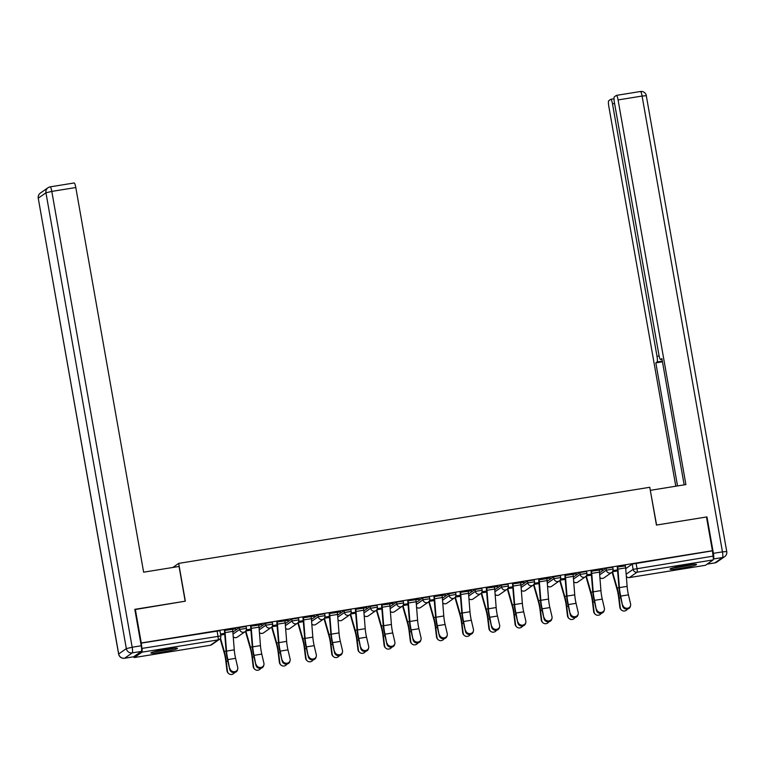 <?xml version="1.0" encoding="UTF-8"?>
<svg xmlns="http://www.w3.org/2000/svg" width="765" height="765" viewBox="0 0 765 765"><rect width="100%" height="100%" fill="white"/><g stroke="black" fill="none" stroke-linecap="round" stroke-linejoin="round"><path stroke-width="1.15" d="M246.053 626.487L239.34 627.568L239.665 629.432L246.387 628.352A3.452 3.385 -125 0 1 243.624 632.282A3.452 3.385 55 0 1 239.665 629.432L233.019 634.089M272.244 622.251L265.531 623.341L265.857 625.206L272.57 624.116A3.452 3.385 -125 0 1 269.816 628.046A3.452 3.385 55 0 1 265.857 625.206L259.211 629.853M298.436 618.024L291.723 619.105L292.048 620.97L298.761 619.889A3.452 3.385 -125 0 1 296.007 623.819A3.452 3.385 55 0 1 292.048 620.97L285.402 625.627M324.628 613.788L317.905 614.878L318.24 616.743L324.953 615.653A3.452 3.385 -125 0 1 322.189 619.583A3.452 3.385 55 0 1 318.24 616.743L311.584 621.4M350.819 609.562L344.097 610.642L344.432 612.507L351.145 611.426A3.452 3.385 -125 0 1 348.381 615.356A3.452 3.385 55 0 1 344.432 612.507L337.776 617.164M377.002 605.325L370.289 606.415L370.623 608.28L377.336 607.19A3.452 3.385 -125 0 1 374.573 611.13A3.452 3.385 55 0 1 370.623 608.28L363.968 612.937M403.193 601.099L396.48 602.179L396.805 604.044L403.528 602.963A3.452 3.385 -125 0 1 400.764 606.894A3.452 3.385 55 0 1 396.805 604.044L390.16 608.701M429.385 596.872L422.672 597.953L422.997 599.817L429.71 598.727A3.452 3.385 -125 0 1 426.956 602.667A3.452 3.385 55 0 1 422.997 599.817L416.351 604.474M455.577 592.636L448.864 593.726L449.189 595.581L455.902 594.501A3.452 3.385 -125 0 1 453.148 598.431A3.452 3.385 55 0 1 449.189 595.581L442.543 600.238M481.768 588.409L475.055 589.49L475.381 591.355L482.093 590.274A3.452 3.385 -125 0 1 479.339 594.204A3.452 3.385 55 0 1 475.381 591.355L468.725 596.011M507.96 584.173L501.238 585.263L501.572 587.128L508.285 586.038A3.452 3.385 -125 0 1 505.522 589.968A3.452 3.385 55 0 1 501.572 587.128L494.917 591.775M534.142 579.947L527.429 581.027L527.764 582.892L534.477 581.811A3.452 3.385 -125 0 1 531.713 585.741A3.452 3.385 55 0 1 527.764 582.892L521.108 587.549M560.334 575.71L553.621 576.8L553.946 578.665L560.669 577.575A3.452 3.385 -125 0 1 557.905 581.505A3.452 3.385 55 0 1 553.946 578.665L547.3 583.312M586.526 571.484L579.813 572.564L580.138 574.429L586.86 573.348A3.452 3.385 -125 0 1 584.097 577.279A3.452 3.385 55 0 1 580.138 574.429L573.492 579.086M612.717 567.248L606.004 568.338L606.329 570.202L613.042 569.112A3.452 3.385 -125 0 1 610.288 573.042A3.452 3.385 55 0 1 606.329 570.202L599.683 574.859M681.175 568.271A13.464 1.1 170 0 0 696.542 564.455A13.464 1.1 170 0 0 685.392 565.325A13.464 1.1 170 0 0 670.025 569.131A13.464 1.1 170 0 0 681.175 568.271M162.075 652.124A13.464 1.1 170 0 0 177.442 648.318A13.464 1.1 170 0 0 166.282 649.179A13.464 1.1 170 0 0 150.915 652.994A13.464 1.1 170 0 0 162.075 652.124M135.319 609.256L141.267 642.973L712.416 550.714L706.468 516.987L656.437 525.067L649.772 487.286L178.685 563.384L185.35 601.175L134.86 609.581M133.751 656.724A3.452 0.593 -99.2 0 0 134.296 657.556A3.452 0.593 -99.2 0 0 134.344 657.537L141.974 652.182A3.452 0.593 -99.2 0 0 141.917 648.424L220.789 635.964M141.267 642.973L141.917 648.424M625.713 568.644L632.196 564.101L633.114 569.361L713.066 556.155A3.452 0.593 80.8 0 1 713.123 559.923L705.493 565.268A3.452 0.593 80.8 0 1 705.445 565.287A3.452 0.593 80.8 0 1 705.387 565.278M713.066 556.155L712.416 550.714M625.407 565.918L617.259 567.008M599.215 570.145L602.457 569.399M602.495 569.619L591.077 571.245M573.023 574.372L576.265 573.635M576.303 573.846L564.886 575.471M546.832 578.608L550.083 577.862M550.121 578.072L538.732 579.918M520.64 582.834L523.891 582.098M523.929 582.308L512.502 583.934M494.458 587.071L497.699 586.325M497.738 586.535L486.311 588.17M468.266 591.297L471.508 590.561M471.546 590.771L460.119 592.397M442.074 595.533L445.316 594.788M445.354 594.998L433.927 596.624M415.883 599.76L419.124 599.024M419.163 599.234L407.745 600.86M389.691 603.996L392.942 603.25M392.971 603.461L381.553 605.086M363.499 608.223L366.751 607.477M366.789 607.697L355.362 609.323M337.317 612.449L340.559 611.713M340.597 611.923L329.17 613.549M311.126 616.686L314.367 615.94M314.405 616.15L302.978 617.785M284.934 620.912L288.175 620.176M288.214 620.386L276.787 622.012M258.742 625.148L261.984 624.403M262.022 624.613L250.604 626.248M232.55 629.375L235.802 628.639M235.83 628.849L224.413 630.475M232.856 632.1L239.34 627.568M259.048 627.874L265.531 623.341M285.24 623.638L291.723 619.105M311.432 619.411L317.905 614.878M337.623 615.184L344.097 610.642M363.815 610.948L370.289 606.415M389.997 606.721L396.48 602.179M416.189 602.485L422.672 597.953M442.38 598.259L448.864 593.726M468.572 594.023L475.055 589.49M494.764 589.796L501.238 585.263M520.955 585.56L527.429 581.027M547.147 581.333L553.621 576.8M573.329 577.106L579.813 572.564M599.521 572.87L606.004 568.338M172.861 567.467L178.685 563.384M613.004 570.623L617.565 569.887L613.004 570.604M140.999 643.164L219.861 630.714M712.139 550.896L632.196 564.101M591.374 574.104L586.822 574.84L591.374 574.113M560.621 579.086L565.182 578.35L560.63 579.067M538.99 582.557L534.439 583.293L538.99 582.576M512.799 586.793L508.247 587.53L512.799 586.803M486.607 591.02L482.055 591.756L486.607 591.039M460.415 595.256L455.864 595.992L460.425 595.266M434.233 599.483L429.681 600.219L434.233 599.502M408.041 603.719L403.49 604.455L408.041 603.728M381.85 607.946L377.298 608.682L381.85 607.965M355.658 612.182L351.106 612.918L355.658 612.191M329.466 616.408L324.915 617.145L329.466 616.427M303.275 620.644L298.723 621.371L303.284 620.654M277.093 624.871L272.541 625.607L277.093 624.89M250.901 629.098L246.349 629.834L250.901 629.117M220.502 634.022L224.709 633.344L220.502 634.013M622.853 605.23A3.968 3.624 13.9 0 0 630.57 605.564A3.968 3.624 13.9 0 0 630.58 603.987L628.448 594.864L620.721 596.117L622.634 606.119L620.501 597.006A12.948 2.228 80.8 0 1 618.895 586.736L617.298 567.209M630.57 605.564L630.35 606.454A3.968 3.624 -166.1 0 1 622.634 606.119M628.448 594.864A10.7 1.846 -99.2 0 1 627.118 586.373L625.655 567.898A4.313 0.746 80.8 0 0 625.368 565.718L617.651 566.961A4.313 0.746 80.8 0 1 617.929 569.15L619.392 587.625A10.7 1.846 -99.2 0 0 620.721 596.117M621.457 610.04L620.998 609.619A3.968 3.815 -47 0 1 619.851 607.334L620.3 607.754A3.968 3.815 133 0 0 627.463 609.064M620.3 607.754L619.105 597.981A12.948 2.228 -99.2 0 0 617.135 587.96L612.469 571.704M612.124 572.105A4.313 0.746 -99.2 0 0 612.363 573.042L617.03 589.279A10.7 1.846 80.8 0 1 618.656 597.561L619.851 607.334M596.662 609.466A3.968 3.624 13.9 0 0 604.379 609.791A3.968 3.624 13.9 0 0 604.388 608.213L602.256 599.1L594.529 600.343L596.442 610.355L594.309 601.233A12.948 2.228 80.8 0 1 592.703 590.962L591.106 571.436M604.379 609.791L604.159 610.68A3.968 3.624 -166.1 0 1 596.442 610.355M591.46 571.178L591.46 571.197A4.313 0.746 80.8 0 1 591.737 573.377L593.2 591.852A10.7 1.846 -99.2 0 0 594.529 600.343M591.46 571.197L599.177 569.944A4.313 0.746 80.8 0 1 599.464 572.134L600.927 590.609A10.7 1.846 -99.2 0 0 602.256 599.1M570.47 613.693A3.968 3.624 13.9 0 0 578.187 614.018A3.968 3.624 13.9 0 0 578.197 612.449L576.064 603.327L568.338 604.58L570.26 614.582L568.118 605.469A12.948 2.228 80.8 0 1 566.511 595.189L564.914 575.672M578.187 614.018L577.977 614.917A3.968 3.624 -166.1 0 1 570.26 614.582M576.064 603.327A10.7 1.846 -99.2 0 1 574.735 594.835L573.272 576.361A4.313 0.746 80.8 0 0 572.995 574.18L565.268 575.423A4.313 0.746 80.8 0 1 565.555 577.613L567.008 596.088A10.7 1.846 -99.2 0 0 568.338 604.58M707.109 564.13L714.912 562.868L722.543 557.522L713.477 558.995A5.183 0.889 -99.2 0 0 713.391 553.344L706.965 516.91L656.6 525.048L650.327 490.413M650.48 490.308L685.899 484.58L618.072 99.928A5.183 0.889 -99.2 0 0 616.437 95.376A5.183 0.889 -99.2 0 0 616.37 95.405L614.324 96.849A5.183 0.889 -99.2 0 0 614.41 102.491L658.923 354.979A5.183 0.889 -99.2 0 0 660.558 359.521A5.183 0.889 -99.2 0 0 660.635 359.493L662.021 359.273M684.159 484.867L661.897 358.613L660.635 359.493M614.582 103.495L612.488 103.839A5.183 0.889 -99.2 0 0 610.852 99.287A5.183 0.889 -99.2 0 0 610.786 99.316L608.73 100.751A5.183 0.889 -99.2 0 0 608.816 106.402L675.791 486.215M662.347 361.128L657.097 361.969L655.825 362.859L677.532 485.938M657.097 361.969A5.183 0.889 -99.2 0 0 657.011 356.318L659.124 355.983M612.488 103.839L657.011 356.318M662.461 361.788L655.825 362.859M179.058 566.463L143.629 572.182L75.802 187.53L51.8 191.403L132.173 647.238L141.238 645.765L134.812 609.342L185.178 601.204L179.058 566.463M133.684 656.762L141.324 651.417L132.259 652.88L124.618 658.235L133.684 656.762A5.183 0.889 80.8 0 1 133.617 656.791A5.183 0.889 80.8 0 1 133.54 656.791M74.1 183.007A5.183 0.889 80.8 0 1 74.167 182.978A5.183 0.889 80.8 0 1 75.802 187.53M141.238 645.765A5.183 0.889 80.8 0 1 141.324 651.417M692.277 564.398A11.657 0.956 -10 0 1 674.013 567.62M672.865 567.926A13.378 1.1 170 0 0 693.463 564.293M173.177 648.261A11.657 0.956 -10 0 1 154.912 651.474M153.755 651.79A13.378 1.1 170 0 0 174.363 648.156M595.266 614.266L594.816 613.846A3.968 3.815 -47 0 1 593.659 611.57L594.109 611.99A3.968 3.815 133 0 0 601.271 613.301M594.109 611.99L592.913 602.218A12.948 2.228 -99.2 0 0 590.943 592.196L586.277 575.94L591.45 575.127M585.933 576.332A4.313 0.746 -99.2 0 0 586.172 577.279L590.838 593.506A10.7 1.846 80.8 0 1 592.464 601.797L593.659 611.57M569.074 618.493L568.625 618.072A3.968 3.815 -47 0 1 567.467 615.796L567.917 616.217A3.968 3.815 133 0 0 575.079 617.527M567.917 616.217L566.722 606.444A12.948 2.228 -99.2 0 0 564.752 596.423L560.085 580.166M559.741 580.568A4.313 0.746 -99.2 0 0 559.99 581.505L564.647 597.742A10.7 1.846 80.8 0 1 566.272 606.023L567.467 615.796M544.288 617.929A3.968 3.624 13.9 0 0 552.005 618.254A3.968 3.624 13.9 0 0 552.005 616.676L549.872 607.563L542.146 608.806L544.068 618.818L541.936 609.695A12.948 2.228 80.8 0 1 540.319 599.425L538.694 579.707M552.005 618.254L551.785 619.143A3.968 3.624 -166.1 0 1 544.068 618.818M539.076 579.64L539.076 579.66A4.313 0.746 80.8 0 1 539.363 581.84L540.817 600.315A10.7 1.846 -99.2 0 0 542.146 608.806M539.076 579.66L546.803 578.407A4.313 0.746 80.8 0 1 547.08 580.597L548.543 599.072A10.7 1.846 -99.2 0 0 549.872 607.563M518.096 622.155A3.968 3.624 13.9 0 0 525.813 622.481A3.968 3.624 13.9 0 0 525.813 620.912L523.681 611.79L515.964 613.042L517.876 623.045L515.744 613.932A12.948 2.228 80.8 0 1 514.137 603.652L512.54 584.135M525.813 622.481L525.593 623.37A3.968 3.624 -166.1 0 1 517.876 623.045M523.681 611.79A10.7 1.846 -99.2 0 1 522.352 603.298L520.898 584.823A4.313 0.746 80.8 0 0 520.611 582.643L512.885 583.886A4.313 0.746 80.8 0 1 513.172 586.076L514.635 604.551A10.7 1.846 -99.2 0 0 515.964 613.042M491.905 626.392A3.968 3.624 13.9 0 0 499.622 626.717A3.968 3.624 13.9 0 0 499.631 625.139L497.489 616.026L489.772 617.269L491.685 627.281L489.552 618.158A12.948 2.228 80.8 0 1 487.946 607.888L486.349 588.361M499.622 626.717L499.402 627.606A3.968 3.624 -166.1 0 1 491.685 627.281M486.693 588.103L486.693 588.122A4.313 0.746 80.8 0 1 486.98 590.303L488.443 608.777A10.7 1.846 -99.2 0 0 489.772 617.269M486.693 588.122L494.419 586.87A4.313 0.746 80.8 0 1 494.706 589.06L496.16 607.534A10.7 1.846 -99.2 0 0 497.489 616.026M542.882 622.729L542.433 622.308A3.968 3.815 -47 0 1 541.276 620.033L541.735 620.453A3.968 3.815 133 0 0 548.888 621.763M541.735 620.453L540.53 610.68A12.948 2.228 -99.2 0 0 538.56 600.659L533.894 584.403M533.559 584.795A4.313 0.746 -99.2 0 0 533.798 585.741L538.455 601.969A10.7 1.846 80.8 0 1 540.08 610.26L541.276 620.033M516.691 626.956L516.241 626.535A3.968 3.815 -47 0 1 515.094 624.259L515.543 624.68A3.968 3.815 133 0 0 522.705 625.99M515.543 624.68L514.348 614.907A12.948 2.228 -99.2 0 0 512.378 604.885L507.711 588.629M507.367 589.031A4.313 0.746 -99.2 0 0 507.606 589.968L512.263 606.205A10.7 1.846 80.8 0 1 513.889 614.486L515.094 624.259M490.499 631.192L490.049 630.771A3.968 3.815 -47 0 1 488.902 628.495L489.351 628.906A3.968 3.815 133 0 0 496.514 630.226M489.351 628.906L488.156 619.134A12.948 2.228 -99.2 0 0 486.186 609.122L481.52 592.865L486.693 592.053M481.175 593.258A4.313 0.746 -99.2 0 0 481.415 594.204L486.071 610.432A10.7 1.846 80.8 0 1 487.707 618.713L488.902 628.495M465.713 630.618A3.968 3.624 13.9 0 0 473.43 630.943A3.968 3.624 13.9 0 0 473.439 629.375L471.307 620.252L463.58 621.505L465.493 631.508L463.361 622.394A12.948 2.228 80.8 0 1 461.754 612.115L460.157 592.598M473.43 630.943L473.21 631.833A3.968 3.624 -166.1 0 1 465.493 631.508M460.501 592.34L460.511 592.349A4.313 0.746 80.8 0 1 460.788 594.539L462.251 613.004A10.7 1.846 -99.2 0 0 463.58 621.505M460.511 592.349L468.228 591.106A4.313 0.746 80.8 0 1 468.515 593.286L469.978 611.761A10.7 1.846 -99.2 0 0 471.307 620.252M464.307 635.419L463.858 634.998A3.968 3.815 -47 0 1 462.71 632.722L463.16 633.143A3.968 3.815 133 0 0 470.322 634.453M463.16 633.143L461.964 623.37A12.948 2.228 -99.2 0 0 459.995 613.348L455.328 597.092M454.984 597.494A4.313 0.746 -99.2 0 0 455.223 598.431L459.88 614.668A10.7 1.846 80.8 0 1 461.515 622.949L462.71 632.722M439.521 634.845A3.968 3.624 13.9 0 0 447.238 635.18A3.968 3.624 13.9 0 0 447.248 633.602L445.115 624.489L437.389 625.732L439.301 635.734L437.169 626.621A12.948 2.228 80.8 0 1 435.562 616.351L433.965 596.824M447.238 635.18L447.018 636.069A3.968 3.624 -166.1 0 1 439.301 635.734M445.115 624.489A10.7 1.846 -99.2 0 1 443.786 615.988L442.323 597.522A4.313 0.746 80.8 0 0 442.036 595.333L434.319 596.576A4.313 0.746 80.8 0 1 434.597 598.765L436.06 617.24A10.7 1.846 -99.2 0 0 437.389 625.732M438.125 639.655L437.676 639.234A3.968 3.815 -47 0 1 436.519 636.949L436.968 637.369A3.968 3.815 133 0 0 444.13 638.689M436.968 637.369L435.773 627.596A12.948 2.228 -99.2 0 0 433.803 617.575L429.136 601.319M428.792 601.72A4.313 0.746 -99.2 0 0 429.031 602.667L433.698 618.895A10.7 1.846 80.8 0 1 435.323 627.176L436.519 636.949M413.33 639.081A3.968 3.624 13.9 0 0 421.046 639.406A3.968 3.624 13.9 0 0 421.056 637.828L418.924 628.715L411.197 629.958L413.11 639.97L410.977 630.848A12.948 2.228 80.8 0 1 409.371 620.578L407.774 601.06M421.046 639.406L420.827 640.295A3.968 3.624 -166.1 0 1 413.11 639.97M415.844 599.55L408.128 600.812A4.313 0.746 80.8 0 1 408.414 602.992L409.868 621.467A10.7 1.846 -99.2 0 0 411.197 629.958M415.854 599.559A4.313 0.746 80.8 0 1 416.131 601.749L417.594 620.224A10.7 1.846 -99.2 0 0 418.924 628.715M411.933 643.881L411.484 643.461A3.968 3.815 -47 0 1 410.327 641.185L410.776 641.606A3.968 3.815 133 0 0 417.939 642.916M410.776 641.606L409.581 631.833A12.948 2.228 -99.2 0 0 407.611 621.811L402.945 605.555M402.6 605.947A4.313 0.746 -99.2 0 0 402.839 606.894L407.506 623.131A10.7 1.846 80.8 0 1 409.132 631.412L410.327 641.185M387.147 643.308A3.968 3.624 13.9 0 0 394.864 643.642A3.968 3.624 13.9 0 0 394.864 642.065L392.732 632.942L385.005 634.195L386.927 644.197L384.785 635.084A12.948 2.228 80.8 0 1 383.179 624.814L381.582 605.287M394.864 643.642L394.644 644.532A3.968 3.624 -166.1 0 1 386.927 644.197M392.732 632.942A10.7 1.846 -99.2 0 1 391.403 624.45L389.94 605.976A4.313 0.746 80.8 0 0 389.662 603.795L381.936 605.038A4.313 0.746 80.8 0 1 382.223 607.228L383.676 625.703A10.7 1.846 -99.2 0 0 385.005 634.195M385.742 648.118L385.292 647.697A3.968 3.815 -47 0 1 384.135 645.411L384.594 645.832A3.968 3.815 133 0 0 391.747 647.152M384.594 645.832L383.389 636.059A12.948 2.228 -99.2 0 0 381.419 626.038L376.753 609.781L381.926 608.969M376.409 610.183A4.313 0.746 -99.2 0 0 376.657 611.12L381.314 627.357A10.7 1.846 80.8 0 1 382.94 635.639L384.135 645.411M360.956 647.544A3.968 3.624 13.9 0 0 368.673 647.869A3.968 3.624 13.9 0 0 368.673 646.291L366.54 637.178L358.823 638.421L360.736 648.433L358.603 639.31A12.948 2.228 80.8 0 1 356.987 629.04L355.4 609.514M368.673 647.869L368.453 648.758A3.968 3.624 -166.1 0 1 360.736 648.433M366.54 637.178A10.7 1.846 -99.2 0 1 365.211 628.687L363.757 610.212A4.313 0.746 80.8 0 0 363.471 608.022L355.744 609.275A4.313 0.746 80.8 0 1 356.031 611.455L357.494 629.93A10.7 1.846 -99.2 0 0 358.823 638.421M359.55 652.344L359.101 651.923A3.968 3.815 -47 0 1 357.953 649.648L358.403 650.068A3.968 3.815 133 0 0 365.555 651.378M358.403 650.068L357.207 640.295A12.948 2.228 -99.2 0 0 355.228 630.274L350.561 614.018M350.227 614.41A4.313 0.746 -99.2 0 0 350.466 615.356L355.123 631.584A10.7 1.846 80.8 0 1 356.748 639.875L357.953 649.648M334.764 651.77A3.968 3.624 13.9 0 0 342.481 652.105A3.968 3.624 13.9 0 0 342.491 650.527L340.349 641.405L332.632 642.657L334.544 652.66L332.412 643.547A12.948 2.228 80.8 0 1 330.805 633.277L329.208 613.75M342.481 652.105L342.261 652.994A3.968 3.624 -166.1 0 1 334.544 652.66M340.349 641.405A10.7 1.846 -99.2 0 1 339.019 632.913L337.566 614.438A4.313 0.746 80.8 0 0 337.279 612.258L329.552 613.501A4.313 0.746 80.8 0 1 329.839 615.691L331.302 634.166A10.7 1.846 -99.2 0 0 332.632 642.657M333.358 656.571L332.909 656.16A3.968 3.815 -47 0 1 331.761 653.874L332.211 654.295A3.968 3.815 133 0 0 339.373 655.605M332.211 654.295L331.016 644.522A12.948 2.228 -99.2 0 0 329.046 634.501L324.379 618.244L329.552 617.432M324.035 618.646A4.313 0.746 -99.2 0 0 324.274 619.583L328.931 635.82A10.7 1.846 80.8 0 1 330.566 644.101L331.761 653.874M308.572 656.007A3.968 3.624 13.9 0 0 316.289 656.332A3.968 3.624 13.9 0 0 316.299 654.754L314.166 645.641L306.44 646.884L308.352 656.896L306.22 647.773A12.948 2.228 80.8 0 1 304.613 637.503L303.017 617.977M316.289 656.332L316.069 657.221A3.968 3.624 -166.1 0 1 308.352 656.896M314.166 645.641A10.7 1.846 -99.2 0 1 312.828 637.149L311.374 618.675A4.313 0.746 80.8 0 0 311.087 616.485L303.37 617.738A4.313 0.746 80.8 0 1 303.648 619.918L305.111 638.393A10.7 1.846 -99.2 0 0 306.44 646.884M307.167 660.807L306.717 660.386A3.968 3.815 -47 0 1 305.57 658.11L306.019 658.531A3.968 3.815 133 0 0 313.181 659.841M306.019 658.531L304.824 648.758A12.948 2.228 -99.2 0 0 302.854 638.737L298.187 622.481M297.843 622.873A4.313 0.746 -99.2 0 0 298.082 623.819L302.739 640.047A10.7 1.846 80.8 0 1 304.374 648.337L305.57 658.11M282.381 660.233A3.968 3.624 13.9 0 0 290.098 660.558A3.968 3.624 13.9 0 0 290.107 658.99L287.975 649.868L280.248 651.12L282.161 661.123L280.028 652.01A12.948 2.228 80.8 0 1 278.422 641.73L276.825 622.213M290.098 660.558L289.878 661.448A3.968 3.624 -166.1 0 1 282.161 661.123M287.975 649.868A10.7 1.846 -99.2 0 1 286.646 641.376L285.182 622.901A4.313 0.746 80.8 0 0 284.896 620.721L277.179 621.964A4.313 0.746 80.8 0 1 277.456 624.154L278.919 642.629A10.7 1.846 -99.2 0 0 280.248 651.12M280.984 665.034L280.526 664.613A3.968 3.815 -47 0 1 279.378 662.337L279.827 662.758A3.968 3.815 133 0 0 286.99 664.068M279.827 662.758L278.632 652.985A12.948 2.228 -99.2 0 0 276.662 642.963L271.996 626.707L277.169 625.894M271.651 627.109A4.313 0.746 -99.2 0 0 271.891 628.046L276.557 644.283A10.7 1.846 80.8 0 1 278.183 652.564L279.378 662.337M256.189 664.469A3.968 3.624 13.9 0 0 263.906 664.795A3.968 3.624 13.9 0 0 263.915 663.217L261.783 654.104L254.057 655.347L255.969 665.359L253.837 656.236A12.948 2.228 80.8 0 1 252.23 645.966L250.633 626.439M263.906 664.795L263.686 665.684A3.968 3.624 -166.1 0 1 255.969 665.359M261.783 654.104A10.7 1.846 -99.2 0 1 260.454 645.612L258.991 627.137A4.313 0.746 80.8 0 0 258.713 624.948L250.987 626.2A4.313 0.746 80.8 0 1 251.274 628.381L252.727 646.855A10.7 1.846 -99.2 0 0 254.057 655.347M254.793 669.27L254.343 668.849A3.968 3.815 -47 0 1 253.186 666.573L253.636 666.994A3.968 3.815 133 0 0 260.798 668.304M253.636 666.994L252.44 657.212A12.948 2.228 -99.2 0 0 250.471 647.2L245.804 630.943M245.46 631.335A4.313 0.746 -99.2 0 0 245.699 632.282L250.365 648.51A10.7 1.846 80.8 0 1 251.991 656.791L253.186 666.573M230.007 668.696A3.968 3.624 13.9 0 0 237.724 669.021A3.968 3.624 13.9 0 0 237.724 667.453L235.591 658.33L227.865 659.583L229.787 669.585L227.645 660.472A12.948 2.228 80.8 0 1 226.038 650.193L224.441 630.676M237.724 669.021L237.504 669.91A3.968 3.624 -166.1 0 1 229.787 669.585M235.591 658.33A10.7 1.846 -99.2 0 1 234.262 649.839L232.799 631.364A4.313 0.746 80.8 0 0 232.522 629.184L224.795 630.427A4.313 0.746 80.8 0 1 225.082 632.617L226.536 651.091A10.7 1.846 -99.2 0 0 227.865 659.583M228.601 673.496L228.152 673.076A3.968 3.815 -47 0 1 226.995 670.8L227.444 671.221A3.968 3.815 133 0 0 234.606 672.531M220.129 638.67L224.174 652.746A10.7 1.846 80.8 0 1 225.799 661.027L226.995 670.8M227.444 671.221L226.249 661.448A12.948 2.228 -99.2 0 0 224.279 651.426L220.473 638.153M134.344 657.537L210.394 645.249L218.035 639.903L141.974 652.182M626.153 574.228L633.114 569.361A3.452 3.385 -125 0 0 637.073 572.201L629.432 577.546L705.493 565.268M713.123 559.923L637.073 572.201A3.452 0.593 -99.2 0 0 637.015 568.443L636.088 563.183M599.903 577.632A3.452 3.385 55 0 0 604.034 577.833A3.452 3.452 0 0 1 599.903 577.709M573.712 581.859A3.452 3.385 55 0 0 577.843 582.06A3.452 3.452 0 0 1 573.712 581.945M547.52 586.095A3.452 3.385 55 0 0 551.651 586.296A3.452 3.452 0 0 1 547.52 586.172M521.328 590.322A3.452 3.385 55 0 0 525.459 590.523A3.452 3.452 0 0 1 521.338 590.398M495.137 594.548A3.452 3.385 55 0 0 499.268 594.759A3.452 3.452 0 0 1 495.146 594.635M468.945 598.785A3.452 3.385 55 0 0 473.076 598.985A3.452 3.452 0 0 1 468.955 598.861M442.753 603.011A3.452 3.385 55 0 0 446.894 603.222A3.452 3.452 0 0 1 442.763 603.097M416.571 607.247A3.452 3.385 55 0 0 420.702 607.448A3.452 3.452 0 0 1 416.571 607.324M390.38 611.474A3.452 3.385 55 0 0 394.511 611.684A3.452 3.452 0 0 1 390.38 611.56M364.188 615.71A3.452 3.385 55 0 0 368.319 615.911A3.452 3.452 0 0 1 364.197 615.787M337.996 619.937A3.452 3.385 55 0 0 342.127 620.138A3.452 3.452 0 0 1 338.006 620.023M311.804 624.173A3.452 3.385 55 0 0 315.935 624.374A3.452 3.452 0 0 1 311.814 624.25M285.613 628.4A3.452 3.385 55 0 0 289.744 628.601A3.452 3.452 0 0 1 285.622 628.476M259.431 632.626A3.452 3.385 55 0 0 263.562 632.837A3.452 3.452 0 0 1 259.431 632.712M233.239 636.863A3.452 3.385 55 0 0 237.37 637.063A3.452 3.452 0 0 1 233.239 636.939M217.05 630.876L217.977 636.136A3.452 0.593 -99.2 0 1 218.035 639.903A3.452 3.385 55 0 0 219.412 639.339A3.452 3.452 0 0 0 220.836 635.916L219.909 630.656M134.296 657.556L210.346 645.268A3.452 3.452 0 0 0 211.771 644.685A3.452 3.385 55 0 1 210.394 645.249A3.452 0.593 80.8 0 1 210.346 645.268A3.452 0.593 80.8 0 1 210.298 645.258M626.334 576.542A3.452 3.452 0 0 0 629.385 577.575A3.452 0.593 80.8 0 0 629.432 577.546A3.452 3.385 -125 0 1 626.334 576.447M625.655 567.898L617.929 569.15M627.118 586.373L619.392 587.625M612.478 571.732L617.642 570.891M619.105 597.981L620.673 597.733M617.135 587.96L618.971 587.663M599.464 572.134L591.737 573.377M600.927 590.609L593.2 591.852M573.272 576.361L565.555 577.613M574.735 594.835L567.008 596.088M713.391 553.344L722.456 551.871L642.084 96.046L618.072 99.928M640.381 91.532A5.183 0.889 80.8 0 1 640.448 91.504A5.183 0.889 80.8 0 1 642.084 96.046L646.377 95.711A5.183 5.183 0 0 0 640.448 91.504L616.437 95.376M646.31 95.797L726.75 551.546L722.456 551.871A5.183 0.889 80.8 0 1 722.543 557.522A5.183 5.087 -125 0 0 724.618 556.681A5.183 5.183 0 0 0 726.75 551.546L726.683 551.632M707.07 564.159L714.835 562.906A5.183 5.183 0 0 0 716.977 562.036A5.183 5.087 55 0 1 714.912 562.868A5.183 0.889 80.8 0 1 714.835 562.906A5.183 0.889 80.8 0 1 714.759 562.897M40.382 193.076A5.183 5.183 0 0 0 38.25 198.221L118.69 653.96L126.33 648.615L45.948 192.79L38.317 198.135A5.183 5.087 -125 0 1 40.382 193.076L48.023 187.731A5.183 5.087 55 0 0 45.948 192.79L51.8 191.403A5.183 0.889 -99.2 0 0 50.165 186.861A5.183 0.889 -99.2 0 0 50.088 186.889A5.183 5.087 55 0 0 48.023 187.731A5.183 5.183 0 0 1 50.165 186.861L74.167 182.978M124.552 658.263A5.183 0.889 -99.2 0 0 124.618 658.235A5.183 5.087 55 0 1 118.69 653.96L118.623 654.046A5.183 5.183 0 0 0 124.552 658.263L133.617 656.791M132.173 647.238L126.33 648.615A5.183 5.087 -125 0 0 132.259 652.88A5.183 0.889 -99.2 0 0 132.173 647.238M592.913 602.218L594.481 601.959M590.943 592.196L592.789 591.9M560.095 580.195L565.259 579.354M566.722 606.444L568.29 606.196M564.752 596.423L566.597 596.126M547.08 580.597L539.363 581.84M548.543 599.072L540.817 600.315M520.898 584.823L513.172 586.076M522.352 603.298L514.635 604.551M494.706 589.06L486.98 590.303M496.16 607.534L488.443 608.777M533.903 584.422L539.067 583.59M540.53 610.68L542.098 610.422M538.56 600.659L540.406 600.362M507.711 588.658L512.885 587.816M514.348 614.907L515.906 614.649M512.378 604.885L514.214 604.589M488.156 619.134L489.724 618.885M486.186 609.122L488.022 608.816M468.515 593.286L460.788 594.539M469.978 611.761L462.251 613.004M455.338 597.111L460.501 596.279M461.964 623.37L463.533 623.112M459.995 613.348L461.831 613.052M442.323 597.522L434.597 598.765M443.786 615.988L436.06 617.24M429.146 601.347L434.31 600.515M435.773 627.596L437.341 627.348M433.803 617.575L435.648 617.279M416.131 601.749L408.414 602.992M417.594 620.224L409.868 621.467M402.954 605.574L408.118 604.742M409.581 631.833L411.149 631.574M407.611 621.811L409.457 621.515M389.94 605.976L382.223 607.228M391.403 624.45L383.676 625.703M383.389 636.059L384.958 635.811M381.419 626.038L383.265 625.741M363.757 610.212L356.031 611.455M365.211 628.687L357.494 629.93M350.571 614.037L355.744 613.205M357.207 640.295L358.766 640.037M355.228 630.274L357.073 629.977M337.566 614.438L329.839 615.691M339.019 632.913L331.302 634.166M331.016 644.522L332.584 644.273M329.046 634.501L330.882 634.204M311.374 618.675L303.648 619.918M312.828 637.149L305.111 638.393M298.187 622.5L303.361 621.668M304.824 648.758L306.392 648.5M302.854 638.737L304.69 638.44M285.182 622.901L277.456 624.154M286.646 641.376L278.919 642.629M278.632 652.985L280.2 652.736M276.662 642.963L278.498 642.667M258.991 627.137L251.274 628.381M260.454 645.612L252.727 646.855M245.814 630.962L250.977 630.131M252.44 657.212L254.009 656.963M250.471 647.2L252.316 646.903M232.799 631.364L225.082 632.617M234.262 649.839L226.536 651.091M220.674 635.027L224.786 634.357M226.249 661.448L227.817 661.19M224.279 651.426L226.124 651.13M246.101 626.43L246.426 628.294A3.452 3.452 0 0 1 245.01 631.718L237.37 637.063M272.292 622.194L272.617 624.058A3.452 3.452 0 0 1 271.193 627.491L263.562 632.837M298.474 617.967L298.809 619.832A3.452 3.452 0 0 1 297.384 623.255L289.744 628.601M324.666 613.731L325.001 615.596A3.452 3.452 0 0 1 323.576 619.028L315.935 624.374M350.858 609.504L351.183 611.369A3.452 3.452 0 0 1 349.768 614.792L342.127 620.138M377.049 605.268L377.375 607.133A3.452 3.452 0 0 1 375.959 610.566L368.319 615.911M403.241 601.041L403.566 602.906A3.452 3.452 0 0 1 402.151 606.329L394.511 611.684M429.433 596.815L429.758 598.679A3.452 3.452 0 0 1 428.333 602.103L420.702 607.448M455.615 592.579L455.95 594.443A3.452 3.452 0 0 1 454.525 597.876L446.894 603.222M481.807 588.352L482.141 590.217A3.452 3.452 0 0 1 480.716 593.64L473.076 598.985M507.998 584.116L508.323 585.98A3.452 3.452 0 0 1 506.908 589.413L499.268 594.759M534.19 579.889L534.515 581.754A3.452 3.452 0 0 1 533.1 585.177L525.459 590.523M560.382 575.653L560.707 577.518A3.452 3.452 0 0 1 559.292 580.951L551.651 586.296M586.573 571.426L586.898 573.291A3.452 3.452 0 0 1 585.474 576.714L577.843 582.06M612.755 567.19L613.09 569.055A3.452 3.452 0 0 1 611.665 572.488L604.034 577.833M211.771 644.685L219.412 639.339M629.385 577.575L705.445 565.287M724.618 556.681L716.977 562.036M662.021 359.292L660.558 359.521M610.852 99.287L614.008 98.781M38.25 198.221L118.623 654.046"/></g></svg>

